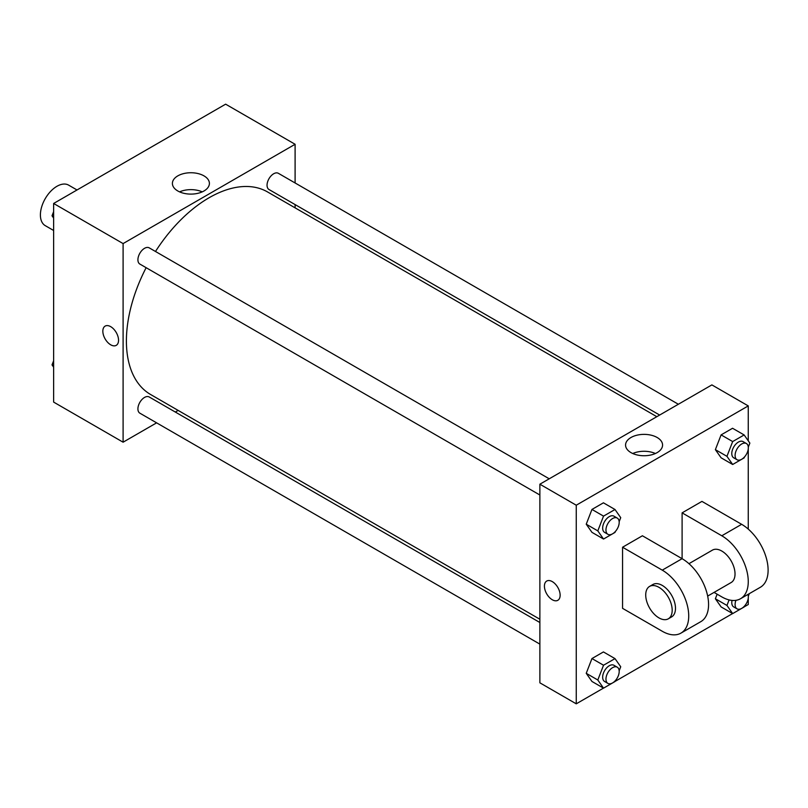 <?xml version="1.0" encoding="UTF-8"?>
<svg xmlns="http://www.w3.org/2000/svg" width="808" height="808" viewBox="0 0 808 808"><rect width="100%" height="100%" fill="white"/><g stroke="black" fill="none" stroke-linecap="round" stroke-linejoin="round"><path stroke-width="1.21" d="M77.023 189.971L68.63 185.133A23.392 13.504 120 0 0 50.611 191.395A23.392 13.504 120 0 0 40.4 214.938A23.392 13.504 120 0 0 45.248 225.644L53.631 230.482M156.611 422.847L123.099 442.198L53.631 402.091L53.631 203.475L225.634 104.171L295.102 144.279L295.102 182.972M178.154 410.413L175.316 412.04M146.137 267.69A116.948 67.518 120 0 0 126.402 340.976A116.948 67.518 120 0 0 150.621 394.516L539.875 619.251M656.823 416.686L267.569 191.961A116.948 67.518 120 0 0 155.489 251.48M295.102 204.576L295.102 207.848M123.099 442.198L123.099 243.582L295.102 144.279M678.366 404.252L278.346 173.296A9.353 5.403 120 0 0 271.135 175.811A9.353 5.403 120 0 0 267.044 185.224A9.353 5.403 120 0 0 268.983 189.506L659.651 415.049M539.875 622.514L149.207 396.97A9.353 5.403 120 0 0 141.996 399.475A9.353 5.403 120 0 0 137.916 408.888A9.353 5.403 120 0 0 139.855 413.171L539.875 644.128M539.875 495.011L139.855 264.065A9.353 5.403 -60 0 1 139.855 253.257A9.353 5.403 -60 0 1 149.207 247.854L549.228 478.801M123.099 243.582L53.631 203.475M177.821 190.981A18.503 10.686 180 0 1 172.397 183.426A18.503 10.686 180 0 1 190.9 172.74A18.503 10.686 180 0 1 209.403 183.426A18.503 10.686 180 0 1 197.98 193.294A18.503 10.686 180 0 1 177.821 190.981M118.544 340.259A11.11 6.413 60 0 1 116.251 345.349A11.11 6.413 60 0 1 105.141 338.936A11.11 6.413 60 0 1 105.141 326.109A11.11 6.413 60 0 1 113.696 329.078A11.11 6.413 60 0 1 118.544 340.259M116.251 345.349A11.11 6.413 60 0 1 105.141 338.936A11.11 6.413 60 0 1 105.141 326.109M179.578 191.87A18.503 10.686 180 0 1 202.232 191.87M603.475 688.113L576.255 703.829L539.875 682.821L539.875 484.204L711.878 384.901L748.259 405.909L748.259 440.825M53.631 218.059L52.025 215.787L53.631 211.656M57.721 201.121L69.286 194.445M53.631 216.706L52.025 215.787M186.86 126.563L198.415 119.887M53.631 367.175L52.025 364.893L53.631 360.772M53.631 365.822L52.025 364.893M615.353 531.513L614.999 532.422L603.536 539.037L597.809 530.886L603.536 516.12L614.999 509.505L620.726 517.655L619.17 521.685M617.251 518.08L613.949 516.171A9.353 5.403 120 0 0 606.737 518.675A9.353 5.403 120 0 0 602.657 528.089A9.353 5.403 120 0 0 604.596 532.371L607.899 534.29A9.353 5.403 120 0 0 617.251 528.886A9.353 5.403 120 0 0 617.251 518.08A9.353 5.403 120 0 0 610.05 520.584A9.353 5.403 120 0 0 605.96 529.998A9.353 5.403 120 0 0 607.899 534.29M603.536 539.037L591.961 532.351L586.234 524.2L591.961 509.434L603.425 502.818L614.999 509.505M597.809 530.886L586.234 524.2L591.961 509.434L603.425 502.818M603.536 516.12L591.961 509.434M744.481 456.964L744.138 457.873L732.674 464.489L726.947 456.328L732.674 441.562L744.138 434.946L749.864 443.107L748.299 447.127M746.39 443.521L743.087 441.612A9.353 5.403 120 0 0 735.876 444.117A9.353 5.403 120 0 0 731.785 453.541A9.353 5.403 120 0 0 733.725 457.823L737.037 459.732A9.353 5.403 120 0 0 746.39 454.328A9.353 5.403 120 0 0 746.39 443.521A9.353 5.403 120 0 0 739.179 446.036A9.353 5.403 120 0 0 735.098 455.449A9.353 5.403 120 0 0 737.037 459.732M732.674 464.489L721.1 457.803L715.373 449.652L721.1 434.886L732.553 428.27L744.138 434.946M726.947 456.328L715.373 449.652L721.1 434.886L732.553 428.27M732.674 441.562L721.1 434.886M615.353 680.629L614.999 681.538L603.536 688.153L597.809 680.003L603.536 665.236L614.999 658.621L620.726 666.772L619.17 670.802M617.251 667.196L613.949 665.287A9.353 5.403 120 0 0 606.737 667.792A9.353 5.403 120 0 0 602.657 677.205A9.353 5.403 120 0 0 604.596 681.487L607.899 683.396A9.353 5.403 120 0 0 617.251 677.993A9.353 5.403 120 0 0 617.251 667.196A9.353 5.403 120 0 0 610.05 669.701A9.353 5.403 120 0 0 605.96 679.114A9.353 5.403 120 0 0 607.899 683.396M603.536 688.153L591.961 681.467L586.234 673.317L591.961 658.55L603.425 651.935L614.999 658.621M597.809 680.003L586.234 673.317L591.961 658.55L603.425 651.935M603.536 665.236L591.961 658.55M749.299 593.658L748.299 596.243M744.481 606.071L744.138 606.98L732.674 613.595L726.947 605.445L729.099 599.91M732.038 600.415A9.353 5.403 120 0 0 731.785 602.647A9.353 5.403 120 0 0 733.725 606.929L737.037 608.838A9.353 5.403 120 0 0 745.299 605.091A9.353 5.403 120 0 0 747.905 594.466M732.674 613.595L721.1 606.909L715.373 598.758L717.14 594.193L715.373 598.758L726.947 605.445M735.947 600.314A9.353 5.403 120 0 0 735.098 604.556A9.353 5.403 120 0 0 737.037 608.838M552.278 599.748A11.11 6.413 -120 0 0 557.833 600.293A11.11 6.413 60 0 1 552.278 599.748A11.11 6.413 60 0 1 545.016 589.951A11.11 6.413 60 0 1 546.723 581.053A11.11 6.413 -120 0 0 545.016 589.951A11.11 6.413 -120 0 0 552.278 599.748M546.723 581.053A11.11 6.413 60 0 1 557.833 587.466A11.11 6.413 60 0 1 557.833 600.293M576.255 703.829L576.255 505.212L539.875 484.204L711.878 384.901M539.875 682.821L539.875 484.204M657.156 437.502A18.503 10.686 180 0 1 662.57 445.056A18.503 10.686 180 0 1 644.067 455.742A18.503 10.686 180 0 1 625.564 445.056A18.503 10.686 180 0 1 636.987 435.189A18.503 10.686 180 0 1 657.156 437.502M576.255 505.212L748.259 405.909M655.389 453.51A18.503 10.686 0 0 0 632.745 453.51M748.259 448.925L748.259 529.099M748.259 598.041L748.259 604.525L744.168 606.879M732.614 613.555L615.04 681.437M721.1 606.909L715.373 598.758M721.1 457.803L715.373 449.652M591.961 532.351L586.234 524.2M591.961 681.467L586.234 673.317M622.564 547.228L662.257 570.145A37.42 21.604 60 0 1 686.709 603.121A37.42 21.604 60 0 1 680.972 633.108A37.42 21.604 60 0 1 662.257 631.26L622.564 608.343L622.564 547.228L642.41 535.775L682.104 558.692L682.104 512.858L701.95 501.394L741.643 524.311A37.42 21.604 60 0 1 766.095 557.288A37.42 21.604 60 0 1 760.358 587.275L740.512 598.738A37.42 21.604 60 0 1 721.797 596.88L714.05 592.405M680.972 633.108L700.819 621.655A37.42 21.604 -120 0 0 706.556 591.668A37.42 21.604 -120 0 0 682.104 558.692L662.257 570.145M688.951 563.681L712.444 550.117A18.715 10.807 60 0 1 726.867 555.136A18.715 10.807 60 0 1 735.028 573.963A18.715 10.807 60 0 1 731.159 582.528L707.667 596.092M741.643 524.311L721.797 535.775L682.104 512.858M721.797 535.775A37.42 21.604 60 0 1 746.249 568.751A37.42 21.604 60 0 1 740.512 598.738M649.592 586.406L652.904 584.497A18.715 10.807 60 0 1 667.327 589.507A18.715 10.807 60 0 1 675.488 608.343A18.715 10.807 60 0 1 671.62 616.908L668.307 618.817A18.715 10.807 60 0 1 649.592 608.01A18.715 10.807 60 0 1 649.592 586.406A18.715 10.807 60 0 1 664.014 591.416A18.715 10.807 60 0 1 672.185 610.252A18.715 10.807 60 0 1 668.307 618.817"/></g></svg>
